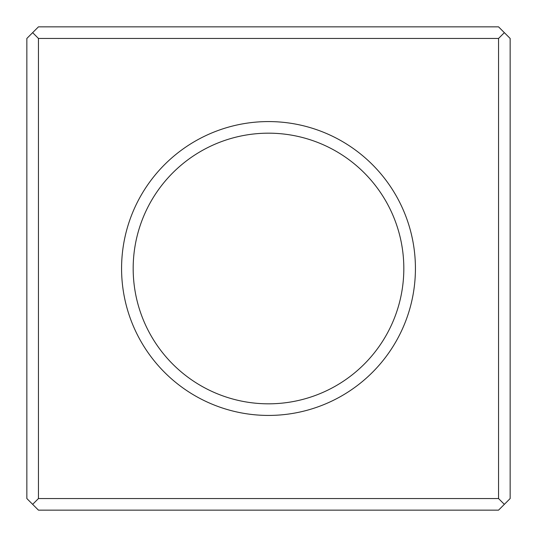 <?xml version="1.0" encoding="UTF-8"?>
<svg xmlns="http://www.w3.org/2000/svg" width="537" height="537" viewBox="0 0 537 537"><rect width="100%" height="100%" fill="white"/><g stroke="black" fill="none" stroke-linecap="round" stroke-linejoin="round"><path stroke-width="0.81" d="M32.65 32.65L38.449 38.449L498.551 38.449L504.35 32.65L498.551 26.85L38.449 26.85L32.65 32.65L26.85 38.449L26.85 498.551L32.65 504.35L38.449 510.15L498.551 510.15L504.35 504.35L498.551 498.551L38.449 498.551L32.65 504.35M38.449 38.449L38.449 498.551M498.551 38.449L498.551 498.551M268.5 121.577A146.923 146.923 0 0 1 395.742 341.962A146.923 146.923 0 0 1 141.258 341.962A146.923 146.923 0 0 1 268.5 121.577M504.35 32.65L510.15 38.449L510.15 498.551L504.35 504.35M268.5 133.176A135.324 135.324 0 0 1 385.694 336.162A135.324 135.324 0 0 1 151.306 336.162A135.324 135.324 0 0 1 268.5 133.176"/></g></svg>
